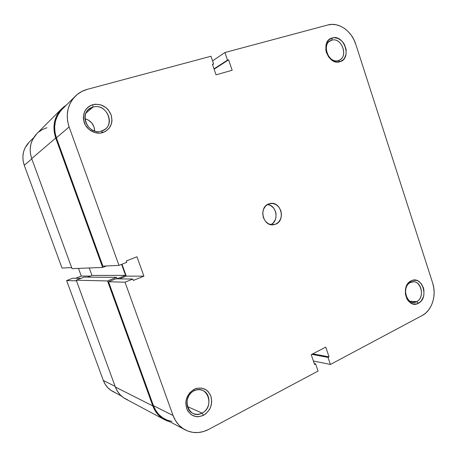 <?xml version="1.0" encoding="UTF-8"?>
<svg xmlns="http://www.w3.org/2000/svg" width="457" height="457" viewBox="0 0 457 457"><rect width="100%" height="100%" fill="white"/><g stroke="black" fill="none" stroke-linecap="round" stroke-linejoin="round"><path stroke-width="0.69" d="M331.753 40.21C320.997 42.684 328.012 64.174 338.351 60.518L339.922 61.712C327.84 66.008 319.62 40.833 332.21 37.971L331.753 40.21L329.126 41.633L331.753 40.21C341.436 36.971 348.737 56.177 339.374 60.118L338.351 60.518C328.92 63.946 321.237 45.066 330.365 40.776L331.753 40.21L332.21 37.971L328.829 39.902L326.532 43.369L325.921 45.523L325.875 50.247L326.452 52.635L328.68 56.994L332.028 60.244L335.981 61.901L339.922 61.712L343.258 59.73L344.538 58.153L346.086 54.132L346.115 49.47L344.624 44.872L343.373 42.809L341.842 41.016L338.169 38.485L334.153 37.674L332.21 37.971C344.292 34.035 352.233 58.645 339.922 61.712L338.351 60.518C348.902 57.902 342.093 36.823 331.753 40.21M410.455 282.495C400.646 286.853 407.261 307.098 416.67 301.631L418.355 303.282C407.358 309.703 399.618 285.996 411.089 280.906L410.455 282.495L413.448 281.792C421.948 281.386 424.65 298.033 416.67 301.631L413.334 302.374C404.925 302.483 402.52 285.882 410.455 282.495L411.089 280.906L408.015 283.437L406.833 285.237L405.416 289.572L405.422 294.297L406.856 298.695L408.044 300.546L409.489 302.071L412.911 303.916L416.595 303.951L419.972 302.191L421.388 300.712L423.393 296.85L423.913 294.616L423.902 289.955L423.365 287.704L421.331 283.78L418.298 281.106L416.533 280.375L412.865 280.272L411.089 280.906C422.091 274.84 429.574 298.044 418.355 303.282L416.67 301.631L410.049 301.306L416.67 301.631C426.295 297.164 419.869 277.285 410.455 282.495M92.971 107.132C77.816 110.725 86.904 136.06 101.488 131.022L102.762 132.616C95.627 134.826 86.87 130.154 84.214 122.585C82.06 113.816 84.928 107.841 92.8 104.664L92.971 107.132L85.939 113.125L92.971 107.132C105.487 102.996 115.661 122.625 104.664 129.497L101.488 131.022C89.692 135.266 78.855 117.015 88.755 109.377L92.971 107.132L92.8 104.664L90.252 105.67L87.99 107.184L86.099 109.143L84.654 111.474L83.323 116.889L83.488 119.757L85.459 125.258L89.315 129.731L94.445 132.496L100.049 133.13L105.276 131.57L109.337 128.069L111.634 123.162L112.005 120.408L111.131 114.816L108.235 109.794L106.155 107.738L101.111 104.933L95.53 104.202L92.8 104.664C101.237 103.311 107.344 106.692 111.131 114.816C113.267 123.396 110.48 129.325 102.762 132.616L101.488 131.022C116.306 127.235 107.538 102.471 92.971 107.132M194.105 390.821C180.441 397.013 188.912 420.611 202.045 413.099L203.519 415.316C195.922 418.304 190.301 416.053 186.656 408.552C184.622 400.212 187.147 393.78 194.231 389.261L194.105 390.821C196.847 389.501 199.56 389.318 202.251 390.278C211.277 393.123 211.163 408.861 202.045 413.099C199.012 414.608 196.019 414.722 193.071 413.442C184.514 410.02 185.239 394.734 194.105 390.821L194.231 389.261L189.912 392.597L186.942 397.436L186.119 400.201L185.793 403.045L186.656 408.552L187.81 410.992L191.334 414.773L195.996 416.63L198.532 416.738L203.519 415.316L205.781 413.842L209.415 409.655L210.654 407.107L211.751 401.583L210.906 396.173L208.238 391.683L206.335 390.004L201.748 388.084L196.693 388.324L194.231 389.261C201.845 386.451 207.398 388.753 210.906 396.173C212.922 404.331 210.46 410.712 203.519 415.316L202.045 413.099L187.393 406.541L202.045 413.099C215.413 406.776 207.232 383.674 194.105 390.821M275.582 224.216L273.6 224.747C262.958 226.781 258.371 207.324 268.705 203.925L265.603 206.01L263.483 209.34L262.689 213.408L263.346 217.583L265.351 221.217L268.385 223.753L271.984 224.804L275.582 224.216L278.65 222.096L280.718 218.772L281.483 214.75L280.838 210.626L278.873 207.027L275.885 204.485L272.315 203.394L268.705 203.925L270.121 203.514C280.884 200.903 286.042 220.542 275.582 224.216L271.549 224.764L275.582 224.216M87.333 89.326L210.997 56.245L213.608 63.923L212.436 64.243L216.035 74.817L232.162 70.269L228.626 59.816L227.483 60.124L224.913 52.521L327.983 24.946L332.062 24.381L336.266 24.787L340.436 26.152L344.418 28.408L348.063 31.476L351.239 35.218L353.827 39.508L355.74 44.18L432.648 282.963L433.762 287.636L434.15 292.48L433.807 297.313L432.733 301.963L430.98 306.253L428.592 310.023L425.667 313.131L422.308 315.444L330.411 364.463L422.308 315.444C432.014 310.526 436.801 295.165 432.648 282.963L355.74 44.18C351.764 31.076 338.7 21.822 327.983 24.946L224.913 52.521L227.483 60.124L228.626 59.816L214.127 69.201L228.626 59.816L232.162 70.269L216.035 74.817L212.436 64.243L213.608 63.923L212.562 64.614L213.608 63.923L210.997 56.245L87.333 89.326L81.969 91.383L77.176 94.513L73.16 98.603L70.081 103.499L68.076 109.012L67.23 114.918L67.573 120.979L69.104 126.949L56.4 137.82L102.888 266.14L118.98 265.391L69.104 126.949C65.34 115.015 67.39 104.784 75.268 96.238C78.667 92.891 82.694 90.583 87.333 89.326M185.051 429.809L164.794 419.052C159.487 416.156 155.7 411.677 153.421 405.627L173.06 415.493C175.494 421.994 179.527 426.787 185.165 429.871C192.808 433.647 200.606 433.51 208.563 429.466L318.049 371.061L315.627 363.943L314.302 363.669L315.627 363.943L314.582 364.497L311.234 354.649L325.755 347.126L329.051 356.871L328.029 357.408L330.411 364.463L313.393 361.001L330.411 364.463L328.029 357.408L329.051 356.871L325.755 347.126L311.234 354.649L314.582 364.497L315.627 363.943L318.049 371.061L208.563 429.466L203.462 431.568L198.149 432.556L192.825 432.373L187.701 431.031L182.983 428.557L178.864 425.05L175.511 420.634L173.06 415.493L125.035 282.197L108.538 281.735L153.421 405.627L173.06 415.493L125.035 282.197L132.816 279.05L133.313 280.444L143.904 276.148L136.969 256.771L126.303 260.936L126.806 262.329L118.98 265.391L69.104 126.949L56.4 137.82L102.888 266.14L118.98 265.391L126.806 262.329L126.303 260.936L136.969 256.771L143.904 276.148L126.258 276.125L119.408 278.867L126.258 276.125L121.973 264.22L126.258 276.125L143.904 276.148L133.313 280.444L132.816 279.05L115.838 278.821L108.538 281.735L153.421 405.627L155.717 410.415L158.87 414.533L162.743 417.818L167.182 420.149L172.009 421.428M62.283 109.177L60.221 111.479L57.336 116.049L55.457 121.179L54.657 126.663L54.971 132.284L56.4 137.82C52.886 126.772 54.823 117.255 62.192 109.269L75.165 96.341M84.888 118.689L88.052 119.888L91.657 122.802L93.976 126.789L94.679 131.005C94.291 124.698 91.029 120.597 84.888 118.689M270.904 224.661C279.301 220.999 276.719 205.25 267.596 204.456L270.613 205.473L273.572 207.975L275.514 211.528L276.005 213.533L275.942 217.623L275.388 219.56L273.343 222.839L270.904 224.661M212.568 60.878L224.913 52.521L212.568 60.878M108.538 281.735L115.838 278.821L132.816 279.05L125.035 282.197L108.538 281.735M329.051 356.871L312.799 353.838L329.051 356.871M328.029 357.408L311.805 354.352L328.029 357.408M214.013 68.87L227.483 60.124L214.013 68.87M93.902 130.748L94.668 130.194L93.902 130.748M55.731 138.014C52.144 126.732 54.103 117.003 61.609 108.823L66.488 104.99L63.506 107.098L59.65 111.022L56.697 115.707L54.766 120.962L53.949 126.583L54.274 132.347L55.731 138.014L31.716 158.608L55.731 138.014L102.631 267.431L55.731 138.014M61.609 108.823L36.857 133.638C30.356 140.71 28.642 149.033 31.716 158.608L72.023 268.665L102.631 267.431L72.023 268.665L31.716 158.608L30.47 153.792L30.202 148.885L30.922 144.081L32.596 139.574L36.937 133.553M106.361 265.98L102.631 267.431L106.361 265.98M89.252 267.973L91.971 275.44L125.566 275.377L121.602 264.369L125.566 275.377L91.971 275.44L87.63 277.142L91.971 275.44L89.252 267.973M117.106 278.759L125.566 275.377L117.106 278.759L116.592 277.336L117.106 278.759M127.68 399.875L123.698 397.79L120.231 394.877L117.415 391.243L115.375 387.033L76.25 280.198L84.145 277.113L116.592 277.336L84.145 277.113L76.25 280.198L107.526 280.952L116.592 277.336L107.526 280.952L76.25 280.198L115.375 387.033L152.815 405.93L107.526 280.952L152.815 405.93L115.375 387.033C117.386 392.323 120.757 396.27 125.492 398.87L164.309 419.595M169.798 421.708L164.417 419.652C159.007 416.681 155.14 412.105 152.815 405.93L155.169 410.837L158.402 415.053L162.372 418.418L166.919 420.8L169.798 421.708M46.945 127.726L42.484 129.508L38.502 132.142M121.419 396.019L112.742 391.415C108.332 389.01 105.196 385.36 103.328 380.464L66.625 280.575L72.663 278.233L80.992 278.347L72.663 278.233L66.625 280.575L76.485 280.849L66.625 280.575L103.328 380.464L115.141 386.399L103.328 380.464L105.219 384.343L107.823 387.696L111.04 390.392L114.73 392.329M29.157 142.184L25.089 147.788L23.541 151.941L22.873 156.363L23.118 160.875L24.267 165.297L62.021 268.042L71.635 267.596L62.021 268.042L24.267 165.297L31.807 158.847L24.267 165.297C21.428 156.483 23.033 148.805 29.077 142.258L33.612 137.746M78.495 268.408L81.295 276.068L75.616 278.273L81.295 276.068L90.343 276.079L81.295 276.068L78.495 268.408"/></g></svg>
